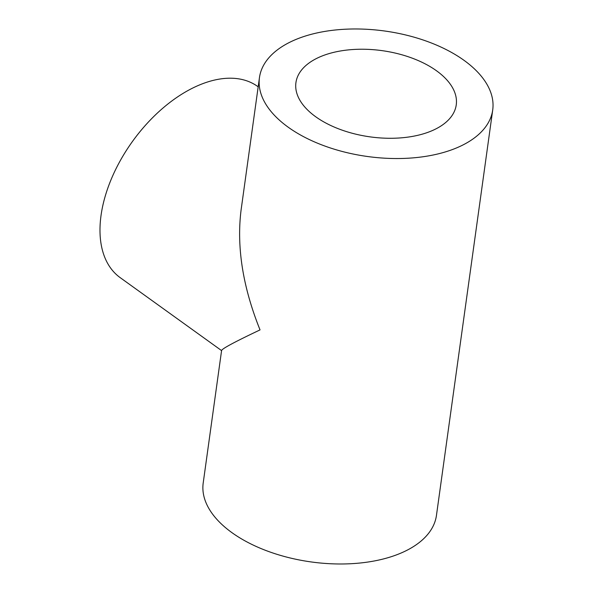 <?xml version="1.0" encoding="UTF-8"?>
<svg xmlns="http://www.w3.org/2000/svg" width="593" height="593" viewBox="0 0 593 593"><rect width="100%" height="100%" fill="white"/><g stroke="black" fill="none" stroke-linecap="round" stroke-linejoin="round"><path stroke-width="0.89" d="M259.46 77.572L241.069 210.137C236.488 247.096 242.811 287.019 260.038 329.901C235.236 341.642 222.419 348.499 221.597 350.456L203.199 483.021A117.748 63.332 7.9 0 0 311.125 561.934A117.748 63.332 7.9 0 0 436.455 515.384L492.716 109.942A117.748 63.332 7.9 0 0 464.008 60.33A117.748 63.332 7.9 0 0 338.988 29.65A117.748 63.332 7.9 0 0 259.46 77.572A117.748 63.332 7.9 0 0 367.386 156.485A117.748 63.332 7.9 0 0 492.716 109.942M429.095 131.898A80.922 43.526 7.9 0 0 456.247 104.879A80.922 43.526 7.9 0 0 382.07 50.642A80.922 43.526 7.9 0 0 295.929 82.635A80.922 43.526 7.9 0 0 340.219 129.452A80.922 43.526 7.9 0 0 429.095 131.898M221.574 350.596L120.164 277.628A117.748 69.544 -54.3 0 1 111.669 178.204A117.748 69.544 -54.3 0 1 202.584 83.732A117.748 69.544 -54.3 0 1 257.71 86.482L258.177 86.823"/></g></svg>
